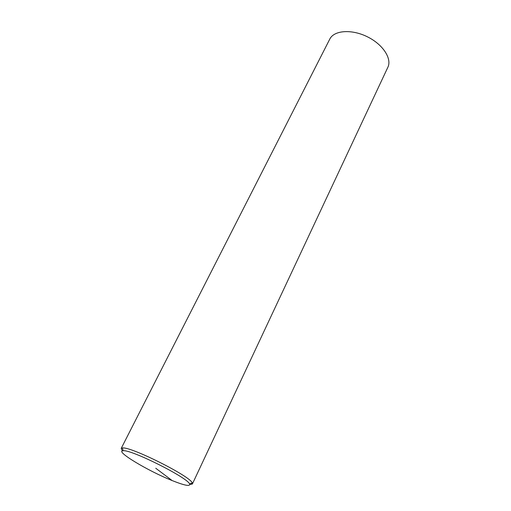 <?xml version="1.0" encoding="UTF-8"?>
<svg xmlns="http://www.w3.org/2000/svg" width="511" height="511" viewBox="0 0 511 511"><rect width="100%" height="100%" fill="white"/><g stroke="black" fill="none" stroke-linecap="round" stroke-linejoin="round"><path stroke-width="0.77" d="M189.766 484.428L192.366 484.038L192.277 482.972C190.558 476.335 130.42 446.218 122.404 447.981L121.203 448.403L122.359 450.919M172.15 480.57C184.567 485.507 190.386 486.651 189.6 484.013C187.837 477.747 130.848 449.207 123.189 450.759C114.272 450.715 147.966 470.995 172.15 480.57L155.746 468.242M192.455 483.84L387.696 67.618C392.333 59.078 383.224 44.655 367.633 36.92C352.092 29.063 334.584 30.162 329.985 38.708L329.569 39.526M329.978 38.715L121.203 448.403M192.277 482.972L189.6 484.013M122.404 447.981L123.189 450.759"/></g></svg>
